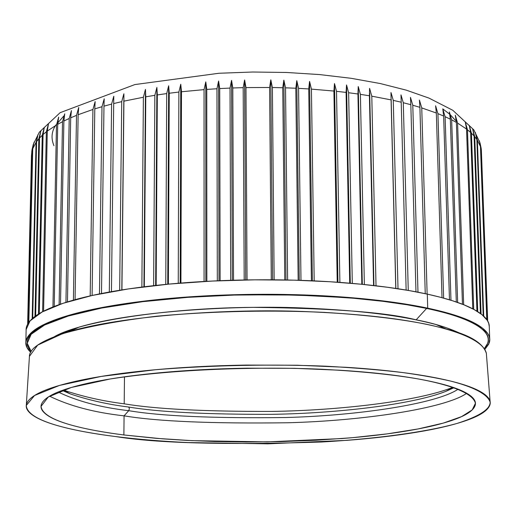 <?xml version="1.0" encoding="UTF-8"?>
<svg xmlns="http://www.w3.org/2000/svg" width="516" height="516" viewBox="0 0 516 516"><rect width="100%" height="100%" fill="white"/><g stroke="black" fill="none" stroke-linecap="round" stroke-linejoin="round"><path stroke-width="0.77" d="M62.223 390.438L70.363 393.94C88.462 400.074 107.928 404.447 128.761 407.053L129.406 408.73L128.729 410.678L129.406 408.73L128.761 407.053C158.567 412.039 206 414.471 271.061 414.342C335.574 413.445 412.6 404.725 445.947 391.315L454.003 387.69L445.947 391.315C412.6 404.725 335.574 413.445 271.061 414.342C206 414.471 158.567 412.039 128.761 407.053C107.928 404.447 88.462 400.074 70.363 393.94L63.468 390.077C82.354 396.507 102.594 401.087 124.195 403.809C155.11 409.02 204.201 411.555 271.474 411.426C338.173 410.491 417.934 401.409 452.784 387.355L452.9 387.31C418.128 401.377 338.341 410.484 271.584 411.426C204.259 411.562 155.129 409.02 124.195 403.809L124.472 376.815L124.195 403.809C102.542 401.08 82.263 396.488 63.352 390.032M115.578 436.555C137.682 439.329 161.798 441.328 187.921 442.56L267.856 443.844L346.771 440.354C372.217 438.4 395.295 435.723 415.999 432.331C436.755 428.931 453.616 424.952 466.587 420.392C479.583 415.825 487.252 410.93 489.6 405.711C491.922 400.474 487.962 395.295 477.726 390.18C467.38 385.046 450.868 380.453 428.196 376.409C405.35 372.365 378.009 369.327 346.172 367.295L297.19 365.231L246.113 365.076C211.392 365.638 178.884 367.405 148.595 370.378C118.441 373.365 93.331 377.19 73.266 381.859C53.361 386.523 39.784 391.528 32.521 396.868C25.355 402.19 24.31 407.388 29.399 412.458C34.495 417.508 44.608 422.101 59.727 426.222C74.814 430.338 93.428 433.782 115.578 436.555C79.316 431.924 27.232 422.488 26.297 405.46L34.566 395.488L59.533 385.407L101.181 376.435L155.451 369.727C215.501 364.844 276.763 364.167 326.028 366.205C356.498 367.914 382.233 370.056 403.235 372.629C421.288 375.145 437.245 377.996 451.1 381.189C471.908 386.536 487.452 393.663 490.168 402.222C490.097 409.343 479.074 416.412 457.092 423.43C425.049 432.389 373.939 439.026 321.597 442.012C225.879 445.069 157.206 443.25 115.578 436.555M123.885 434.962C103.097 432.331 85.688 429.073 71.666 425.197C57.605 421.308 48.298 416.986 43.731 412.245C39.184 407.492 40.364 402.628 47.285 397.668C54.29 392.689 67.144 388.038 85.849 383.71C104.696 379.389 128.168 375.842 156.264 373.087C184.476 370.34 214.714 368.714 246.977 368.192L294.442 368.327L339.992 370.23C369.63 372.101 395.146 374.906 416.547 378.647C437.8 382.395 453.364 386.652 463.239 391.425C473.004 396.191 476.913 401.022 474.965 405.924C472.991 410.813 465.987 415.406 453.951 419.708C441.941 423.997 426.21 427.751 406.763 430.97C387.355 434.182 365.67 436.71 341.708 438.568L267.314 441.877L191.933 440.651L156.451 438.355L123.885 434.962L124.072 415.844L128.729 410.678C160.966 416.128 213.256 418.412 285.6 417.521C357.285 415.683 436.278 403.983 458.118 389.212C436.278 403.983 357.285 415.683 285.6 417.521C213.256 418.412 160.966 416.128 128.729 410.678L124.072 415.844C94.422 412.555 69.589 406.002 49.575 396.185C69.589 406.002 94.422 412.555 124.072 415.844L123.885 434.962C90.236 430.628 42.764 421.914 41.061 406.363L48.291 396.985L71.292 387.477L110.14 378.996C174.485 368.94 260.767 366.495 321.423 369.237C365.122 371.526 396.572 375.177 418.27 378.95C446.753 384.117 472.998 392.366 475.417 403.325L472.205 409.904L461.607 416.606L443.367 423.081L418.076 428.951L387.11 433.885L352.409 437.678L316.095 440.245L280.117 441.632L246.003 441.993L214.753 441.515L186.889 440.4L162.559 438.839L123.885 434.962M58.16 392.005C77.329 401.267 100.846 407.492 128.729 410.678C100.846 407.492 77.329 401.267 58.16 392.005M490.129 401.751L486.336 353.163C483.06 340.173 455.705 330.375 426.048 324.183C403.254 319.623 370.256 315.205 324.519 312.399C276.066 310.051 215.843 310.761 156.78 316.192C118.861 320.713 87.378 326.57 62.333 333.762L37.674 345.107L29.438 356.35L26.335 404.802M34.069 142.184L32.74 148.718L36.062 142.351L38.003 134.515L36.591 141.603L38.829 138.81L40.828 130.961L39.5 138.062L42.26 135.289L44.305 127.426L43.067 134.547L46.343 131.806L48.439 123.937L47.291 131.077L56.483 125.001L58.65 117.113L57.708 124.298L62.526 121.699L64.719 113.81L63.887 121.015L69.209 118.486L71.421 110.592L70.698 117.816L76.51 115.365L78.735 107.47L78.135 114.72L92.919 109.469L95.144 101.581L94.789 108.876L101.987 106.715L104.2 98.833L103.974 106.148L111.598 104.103L113.784 96.228L113.694 103.568L121.718 101.646L123.879 93.783L123.924 101.149L143.383 97.247L145.46 89.403L145.77 96.821L154.852 95.318L156.877 87.494L157.322 94.931L166.694 93.583L168.661 85.772L169.242 93.241L178.871 92.054L180.768 84.263L181.484 91.758L204.052 89.629L205.787 81.876L206.768 89.423L216.959 88.746L218.603 81.012L219.713 88.584L230.02 88.081L231.561 80.38L232.793 87.972L243.178 87.649L244.616 79.967L245.971 87.591L269.597 87.481L270.81 79.851L272.384 87.514L282.755 87.739L283.852 80.135L285.529 87.823L295.816 88.23L296.784 80.651L298.564 88.365L308.729 88.946L309.568 81.393L311.432 89.126L333.91 91.048L334.491 83.547L336.516 91.319L346.094 92.416L346.533 84.947L348.629 92.732L357.943 93.996L358.246 86.553L360.4 94.357L369.411 95.776L369.585 88.359L371.791 96.176L391.089 99.891L390.986 92.532L393.269 100.368L401.216 102.213L400.984 94.886L403.293 102.729L410.833 104.703L410.472 97.395L412.794 105.245L419.901 107.334L419.418 100.059L421.753 107.915L436.33 113.017L435.594 105.786L437.923 113.649L443.637 116.042L442.793 108.837L445.108 116.693L450.326 119.17L449.365 111.985L451.661 119.841L456.383 122.389L455.312 115.229L457.582 123.079L466.548 129.065L465.277 121.944L467.464 129.78L470.644 132.489L469.283 125.394L471.424 133.218L474.081 135.966L472.637 128.884L474.726 136.701L476.861 139.468L475.339 132.412L477.371 140.217L480.467 146.544L479.364 140.849M479.467 141.145L481.299 150.085L481.08 147.802M480.538 145.518L480.364 144.996M480.383 145.183L480.57 145.776M481.209 148.724L481.318 150.491M455.486 120.434L450.145 114.636M449.436 114.004L442.838 108.934M63.81 115.984L55.438 125.62C51.49 131.87 51 138.572 53.954 145.712M31.47 155.819L31.979 149.943M32.721 147.034L32.889 146.531M32.908 146.421L32.747 146.86M32.14 149.04L31.786 152.278L32.489 149.472L33.218 144.686L31.953 150.111M466.761 393.269C445.011 408.524 363.006 420.772 288.089 422.752C212.469 423.759 157.799 421.456 124.072 415.844C157.799 421.456 212.469 423.759 288.083 422.752C363 420.772 444.998 408.53 466.761 393.276M29.418 356.627C29.193 348.248 42.525 339.896 69.408 331.569C123.576 315.45 229.891 308.574 303.111 311.49C378.183 314.502 417.605 321.436 446.03 328.937C469.837 334.974 483.279 343.14 486.362 353.434M446.03 328.937L436.123 324.564C409.007 317.379 371.585 310.761 300.596 307.884C231.381 305.104 130.948 311.632 79.251 327.06L54.683 336.484C83.721 320.062 174.492 307.73 253.324 307.368C332.104 308.2 386.381 312.354 416.16 319.823L426.609 308.426L407.085 304.775L382.898 301.305L353.473 298.242L318.559 295.92L278.427 294.72L234.187 295.075L187.914 297.339L142.603 301.686L101.697 308.039L68.338 316.011L44.615 324.99L31.166 334.278L27.238 343.25L31.192 351.473L30.321 350.48C25.284 344.475 26.329 338.341 33.469 332.065C40.7 325.764 54.206 319.875 73.994 314.399C93.938 308.916 118.886 304.427 148.834 300.944C178.929 297.48 211.218 295.436 245.706 294.817L296.436 295.062L345.088 297.564C376.725 300.002 403.899 303.621 426.609 308.426L416.16 319.823C433.64 323.203 448.52 327.815 460.82 333.652M450.055 114.558L450.642 115.1M484.518 348.306C500.262 330.266 463.052 315.895 426.609 308.426C449.159 313.231 465.587 318.669 475.894 324.745C486.091 330.801 490.052 336.922 487.775 343.108L484.524 348.326M489.716 338.709L489.258 326.305L488.684 323.248L487.233 320.281L481.976 314.67L474.088 309.536L464.155 304.917L452.738 300.822L440.322 297.235L427.306 294.126L409.356 290.624L387.439 287.257L361.103 284.213L330.066 281.749L294.423 280.175L254.781 279.833L212.463 281.046L169.512 284.045L128.516 288.908L92.209 295.462L62.907 303.344L42.06 312.019L30.018 320.92L26.142 329.537L25.865 341.689M485.053 349.19L489.155 343.088C491.464 336.864 487.497 330.704 477.261 324.609C466.909 318.495 450.391 313.012 427.712 308.175C404.86 303.337 377.518 299.693 345.675 297.235C313.715 294.804 280.362 293.881 245.622 294.468C210.902 295.088 178.394 297.145 148.111 300.635C117.964 304.15 92.861 308.665 72.808 314.186C52.909 319.701 39.332 325.635 32.076 331.969C24.916 338.29 23.884 344.462 28.98 350.499L30.683 352.344L27.064 347.636L25.845 342.611C26.845 334.387 38.565 325.499 62.655 317.198C97.595 306.33 154.432 298.396 212.482 295.533C316.456 291.218 391.792 300.441 427.712 308.175L427.306 294.126L427.712 308.175L447.062 312.864L459.059 316.585L474.559 323.113L482.454 328.092L487.717 333.53L489.168 336.406L489.742 339.373L488.691 344.211L485.04 349.164M489.284 326.841C489.465 321.539 485.298 316.282 476.784 311.077C466.438 304.769 449.946 299.119 427.306 294.126C404.492 289.134 377.196 285.367 345.41 282.832C313.509 280.317 280.22 279.362 245.545 279.956C210.889 280.588 178.446 282.704 148.215 286.296C118.125 289.908 93.067 294.559 73.04 300.241C53.174 305.923 39.616 312.032 32.373 318.565C27.909 322.577 25.826 326.531 26.123 330.427M419.901 107.334L425.242 293.681L419.901 107.334L412.794 105.245L417.979 292.204L412.794 105.245L410.472 97.395M436.33 113.017L442.018 297.674L436.33 113.017L421.753 107.915L427.132 294.088L421.753 107.915L419.418 100.059M443.637 116.042L449.475 299.79L443.637 116.042L437.923 113.649L443.65 298.119L437.923 113.649L435.594 105.786M450.326 119.17L456.299 301.976L450.326 119.17L445.108 116.693L450.971 300.248L445.108 116.693L443.128 109.972M456.383 122.389L462.459 304.221L456.383 122.389L451.661 119.841L457.653 302.447L451.661 119.841L449.907 113.823M244.7 80.425L245.713 279.956L244.616 79.967L243.178 87.649L244.191 279.982L243.178 87.649L232.793 87.972L233.542 280.233L232.793 87.972M247.054 279.93L245.971 87.591L247.054 279.93M58.005 119.467L56.483 125.001L52.954 306.955L56.483 125.001L47.291 131.077L43.583 311.193L47.291 131.077M145.46 89.403L143.383 97.247L141.868 287.077L143.383 97.247L123.924 101.149L121.931 289.902L123.924 101.149M333.91 91.048L337.225 282.22L333.91 91.048L311.432 89.126L314.186 280.885L311.432 89.126L309.568 81.393L312.38 280.801L309.568 81.393M95.144 101.581L92.919 109.469L90.19 295.907L92.919 109.469L78.135 114.72L75.065 299.68L78.135 114.72M180.768 84.263L180.168 283.11L180.768 84.263L178.871 92.054L178.246 283.271L178.871 92.054L169.242 93.241L168.377 284.148L169.242 93.241M180.929 283.052L181.484 91.758L180.929 283.052M369.411 95.776L373.59 285.522L369.411 95.776L360.4 94.357L364.361 284.529L360.4 94.357L358.246 86.553M373.932 285.561L369.688 92.899L373.932 285.561M466.548 129.065L472.791 308.845L466.548 129.065L457.582 123.079L463.678 304.704L457.582 123.079L456.041 117.745M28.838 322.352L32.74 148.718L28.838 322.352M123.814 100.246L121.808 289.921L123.814 100.246M308.729 88.946L311.412 280.762L308.729 88.946L298.564 88.365L300.983 280.362L298.564 88.365L296.784 80.651L299.261 280.304L296.784 80.651M32.747 148.344L28.586 322.7L32.489 149.472L31.786 152.278L27.916 323.726L31.786 152.278M476.861 139.468L483.215 315.695L476.861 139.468L474.726 136.701L481.067 313.947L474.726 136.701L473.985 133.928M391.089 99.891L395.772 288.418L391.089 99.891L371.791 96.176L376.022 285.806L371.791 96.176L369.585 88.359M269.597 87.481L271.287 279.795L269.597 87.481L245.971 87.591M123.879 93.783L121.718 101.646L119.673 290.256L121.718 101.646L113.694 103.568L111.456 291.65L113.694 103.568M36.642 140.023L36.062 142.351L32.173 318.746L36.062 142.351L32.74 148.718M78.735 107.47L76.51 115.365L73.407 300.138L76.51 115.365L70.698 117.816L67.467 301.886L70.698 117.816M205.787 81.876L205.845 281.375L205.787 81.876L204.052 89.629L204.065 281.472L204.052 89.629L181.484 91.758M47.466 127.594L46.343 131.806L42.615 311.696L46.343 131.806L43.067 134.547L39.281 313.586L43.067 134.547M480.467 146.544L486.782 319.552L480.467 146.544L477.371 140.217L483.724 316.153L477.371 140.217L476.803 138.056M218.603 81.012L219.003 280.743L218.603 81.012L216.959 88.746L217.307 280.814L216.959 88.746L206.768 89.423L206.851 281.317L206.768 89.423M156.877 87.494L154.852 95.318L153.626 285.671L154.852 95.318L145.77 96.821L144.319 286.767L145.77 96.821M104.2 98.833L101.987 106.715L99.472 293.914L101.987 106.715L94.789 108.876L92.106 295.475L94.789 108.876M346.094 92.416L349.706 283.181L346.094 92.416L336.516 91.319L339.889 282.413L336.516 91.319L334.491 83.547L337.948 282.271L334.491 83.547M64.255 115.474L62.526 121.699L59.121 304.634L62.526 121.699L57.708 124.298L54.206 306.459L57.708 124.298M282.755 87.739L284.78 279.949L282.755 87.739L272.384 87.514L274.144 279.814L272.384 87.514L270.81 79.851L272.603 279.801L270.81 79.851M401.216 102.213L406.137 290.063L401.216 102.213L393.269 100.368L398.01 288.76L393.269 100.368L390.986 92.532M39.577 135.863L38.829 138.81L34.978 316.456L38.829 138.81L36.591 141.603L32.708 318.275L36.591 141.603M395.862 288.431L391.154 99.253L395.862 288.431M231.561 80.38L232.31 280.265L231.561 80.38L230.02 88.081L230.697 280.317L230.02 88.081L219.713 88.584L220.126 280.698L219.713 88.584M295.816 88.23L298.171 280.272L295.816 88.23L285.529 87.823L287.625 280.001L285.529 87.823L283.852 80.135L285.987 279.969L283.852 80.135M470.644 132.489L476.945 311.174L470.644 132.489L467.464 129.78L473.727 309.336L467.464 129.78L466.341 125.756M481.299 150.085L487.543 320.713L481.299 150.085L480.699 147.292L487.001 319.862L480.461 146.325M43.189 131.715L42.26 135.289L38.455 314.089L42.26 135.289L39.5 138.062L35.656 315.96L39.5 138.062M113.784 96.228L111.598 104.103L109.308 292.03L111.598 104.103L103.974 106.148L101.504 293.507L103.974 106.148M145.428 93.583L143.945 286.812L145.428 93.583M31.779 152.51L27.806 323.913L31.818 151.046M410.833 104.703L415.967 291.817L410.833 104.703L403.293 102.729L408.259 290.424L403.293 102.729L400.984 94.886M168.661 85.772L166.694 93.583L165.765 284.4L166.694 93.583L157.322 94.931L156.161 285.387L157.322 94.931M357.943 93.996L361.839 284.284L357.943 93.996L348.629 92.732L352.299 283.4L348.629 92.732L346.533 84.947M71.15 111.553L69.209 118.486L65.945 302.357L69.209 118.486L63.887 121.015L60.507 304.15L63.887 121.015M346.565 86.417L350.306 283.232L346.565 86.417M487.62 320.836L481.396 150.833L487.62 320.836M155.651 285.445L156.858 90.197L155.651 285.445M474.081 135.966L480.422 313.47L474.081 135.966L471.424 133.218L477.732 311.664L471.424 133.218L470.495 129.832M167.745 284.206L168.655 86.714L167.745 284.206M32.502 149.176L32.76 148.053M362.316 284.329L358.31 89.7L362.316 284.329M454.035 387.703L445.947 391.315L452.784 387.355M479.938 142.642L473.817 129.858L452.796 110.289L428.996 98.105L406.279 90.152L380.169 83.521L351.106 78.297L319.668 74.581L286.612 72.472L252.763 72.021L219.01 73.253L134.857 84.572L60.088 112.701L39.313 132.193L33.366 144.209M480.099 143.235L481.189 148.569M481.318 149.64L487.672 320.933M69.408 331.569L79.251 327.06M41.061 406.363L41.08 405.64M27.651 324.171L31.47 155.393"/></g></svg>
